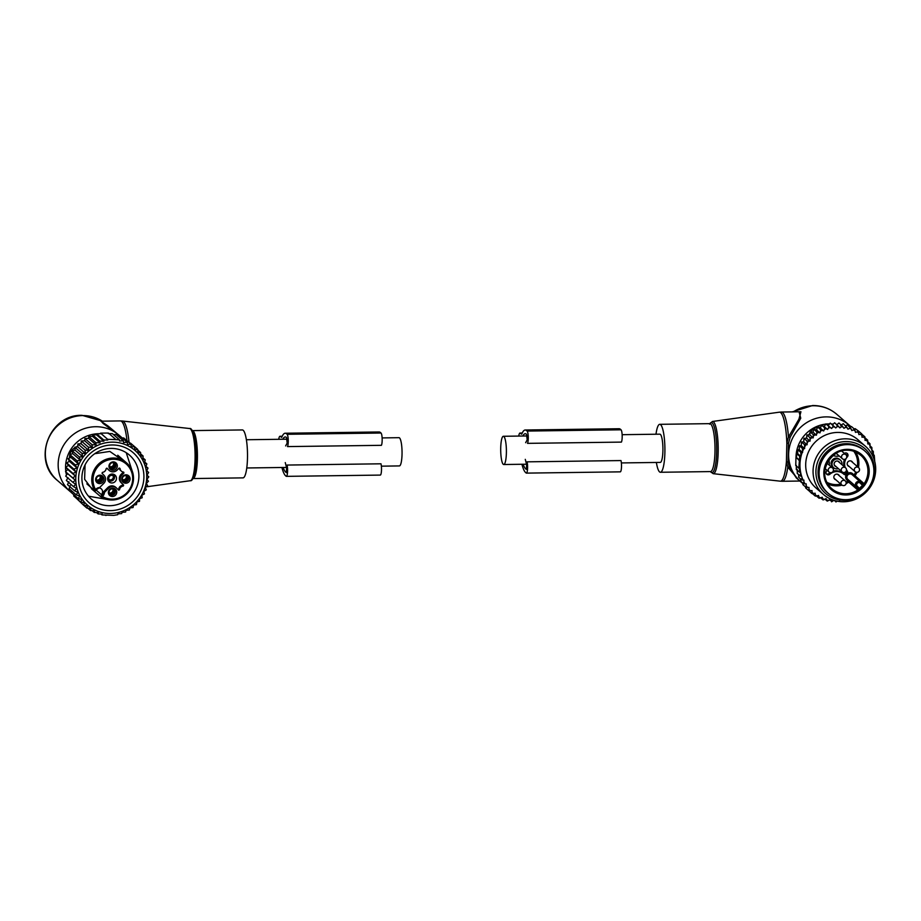 <?xml version="1.0" encoding="UTF-8"?>
<svg xmlns="http://www.w3.org/2000/svg" width="921" height="921" viewBox="0 0 921 921"><rect width="100%" height="100%" fill="white"/><g stroke="black" fill="none" stroke-linecap="round" stroke-linejoin="round"><path stroke-width="1.38" d="M382.123 437.912L399.012 437.682A14.114 2.844 89.2 0 1 399.518 437.901A14.114 2.844 89.2 0 1 402.051 453.017A14.114 2.844 89.2 0 1 399.392 465.922L381.363 466.164M621.376 462.929L660.265 462.411A14.114 2.844 -90.8 0 0 662.924 449.506A14.114 2.844 -90.8 0 0 660.392 434.39A14.114 2.844 -90.8 0 0 659.885 434.171L622.124 434.689M503.868 436.496A14.114 2.844 -90.8 0 0 503.361 436.278A14.114 2.844 -90.8 0 0 500.702 449.183A14.114 2.844 -90.8 0 0 503.234 464.299A14.114 2.844 -90.8 0 0 503.741 464.518A14.114 2.844 -90.8 0 0 506.4 451.612A14.114 2.844 -90.8 0 0 503.868 436.496M656.374 462.457A23.969 4.824 -90.8 0 0 660.403 472.266A23.969 4.824 -90.8 0 0 661.911 471.011A23.969 4.824 -90.8 0 0 664.789 444.383A23.969 4.824 -90.8 0 0 659.758 424.316A23.969 4.824 -90.8 0 0 658.25 425.571A23.969 4.824 -90.8 0 0 655.994 434.228M798.76 480.071L787.766 467.097L786.407 461.801L786.833 443.105L788.457 437.026A34.63 6.977 -90.8 0 0 781.411 412.032L779.327 412.182A34.503 6.942 89.2 0 1 786.833 443.105L788.468 443.323L790.172 437.21L788.457 437.026L798.921 419.159L800.936 411.768L781.411 412.032M802.87 483.502A37.289 35.954 -49 0 1 800.706 481.764L796.377 478.011L789.481 467.373L787.766 467.097A34.63 6.977 -90.8 0 1 784.531 479.461A34.63 6.977 -90.8 0 1 782.343 481.28L780.26 481.176A34.503 6.942 -90.8 0 0 782.608 479.381A34.503 6.942 89.2 0 0 786.407 461.801L788.042 462.077L788.468 443.323M789.481 467.373L788.042 462.077M799.06 411.791L800.752 418.18L790.172 437.21M800.706 481.764A37.289 35.954 -49 0 1 791.197 441.297A37.289 35.954 -49 0 1 825.987 416.891A37.289 35.954 -49 0 1 849.599 425.444A37.289 35.954 -49 0 1 850.981 426.711M826.125 424.063A33.006 31.821 -49 0 1 829.096 423.89A33.006 31.821 -49 0 1 829.602 423.879M831.191 423.925A33.006 31.821 -49 0 1 833.298 424.109M796.02 457.633A33.006 31.821 -49 0 1 825.769 424.097M838.409 468.639A5.077 4.893 -49 0 1 835.036 459.383A5.077 4.893 -49 0 1 841.898 464.621M836.153 466.682A2.924 2.821 -49 0 1 834.691 462.284A2.924 2.821 -49 0 1 839.641 462.664M835.854 479.795A2.924 2.821 -49 0 1 834.391 475.397A2.924 2.821 -49 0 1 839.342 475.777M849.197 466.51A2.924 2.821 -49 0 1 847.562 462.377A2.924 2.821 -49 0 1 852.685 462.48M840.332 460.063L839.422 459.28A5.077 4.893 131 0 0 831.133 463.182A5.077 4.893 131 0 0 832.768 466.947L833.678 467.73M826.356 473.901A2.395 2.314 131 0 0 828.935 473.498L829.844 474.292A10.649 10.269 131 0 1 843.705 474.096A2.395 2.314 131 0 0 843.728 474.131A2.395 2.314 131 0 0 847.09 470.723A10.649 10.269 131 0 1 846.503 469.986M842.796 473.313A10.649 10.269 131 0 0 833.206 471.161M830.12 472.588A10.649 10.269 131 0 0 828.935 473.498M842.888 473.394A2.395 2.314 131 0 0 846.457 470.332M844.442 459.372A10.649 10.269 131 0 0 844.304 466.705M846.652 455.826A2.395 2.314 131 0 0 846.756 453.109M827.139 470.355A10.649 10.269 131 0 1 826.609 470.999A2.395 2.314 131 0 0 829.844 474.292M829.303 465.186A10.649 10.269 131 0 0 828.693 460.005M832.929 455.388A10.649 10.269 131 0 0 839.261 456.01M846.756 456.24L847.412 456.793A2.395 2.314 131 0 0 844.338 453.374M847.412 456.793A10.649 10.269 131 0 0 846.503 457.956M846.238 458.37A10.649 10.269 131 0 0 845.202 467.488M836.452 453.569A2.924 2.821 -49 0 1 835.854 453.328M852.282 474.822A3.2 3.085 131 0 0 847.769 474.971A3.2 3.085 131 0 0 847.757 479.334L846.79 479.899L847.93 481.061L848.897 480.497A1.071 1.025 131 0 1 848.702 482.12L857.244 489.535L858.994 488.614A22.104 21.31 131 0 0 862.689 484.93L863.587 483.214L852.823 473.878L852.259 474.787M860.191 447.813A27.964 26.962 -49 0 1 864.854 451.037A27.964 26.962 -49 0 1 868.687 487.52A27.964 26.962 -49 0 1 832.837 496.5A27.964 26.962 -49 0 1 828.175 493.276A27.964 26.962 -49 0 1 824.341 456.793A27.964 26.962 -49 0 1 860.191 447.813M828.175 493.276L827.116 492.344A27.964 26.962 -49 0 1 823.27 455.86A27.964 26.962 -49 0 1 859.132 446.881A27.964 26.962 -49 0 1 863.783 450.104L864.854 451.037M867.835 442.115A37.819 36.46 131 0 0 866.546 440.353L867.663 440.157L867.789 443.945L869.988 443.726L870.115 447.698L871.865 447.491L871.991 451.601L873.292 451.394L873.407 455.515L874.248 455.319L874.754 461.548M799.221 449.632L802.559 452.533L800.844 452.372L800.959 456.482L797.644 453.616L797.793 449.724L799.221 449.632L799.393 445.776L801.258 445.672L801.443 441.965L803.745 441.827L803.941 438.327L806.658 438.177L806.854 434.931L809.835 434.896L810.135 431.891L813.07 432.214L813.738 429.232L816.582 429.911L817.595 426.999L820.323 428.012L821.659 425.214L824.226 426.561L825.895 423.902L831.651 428.495L832.653 427.091A37.819 36.46 131 0 1 834.53 426.849L835.761 427.966L836.913 426.688A37.819 36.46 131 0 1 838.789 426.653L839.883 427.908L841.172 426.768A37.819 36.46 131 0 1 843.037 426.953L843.97 428.334L845.374 427.332A37.819 36.46 131 0 1 847.193 427.747L847.965 429.221L849.473 428.392A37.819 36.46 131 0 1 851.223 429.013L851.821 430.579L853.399 429.923A37.819 36.46 131 0 1 855.068 430.74L855.471 432.375L857.106 431.903A37.819 36.46 131 0 1 858.66 432.905L858.879 434.585L860.548 434.298A37.819 36.46 131 0 1 861.975 435.483L861.998 437.187L863.691 437.095A37.819 36.46 131 0 1 865.061 438.569L865.026 440.376L866.546 440.353M831.651 428.495L830.293 427.54A37.819 36.46 131 0 0 828.451 428L828.946 426.55L825.895 423.902M802.559 452.533L802.594 451.359A37.819 36.46 131 0 1 803.803 448.596L804.62 448.585L804.655 446.938A37.819 36.46 131 0 1 805.921 444.774L807.118 444.762L807.153 442.932A37.819 36.46 131 0 1 808.511 441.136L810.043 441.113L810.089 439.305A37.819 36.46 131 0 1 811.528 437.797L813.22 437.843L813.312 436.14A37.819 36.46 131 0 1 814.797 434.919L816.455 435.149L816.743 433.469A37.819 36.46 131 0 1 818.343 432.421L819.966 432.847L820.45 431.201A37.819 36.46 131 0 1 822.154 430.337L823.696 430.959L824.364 429.37A37.819 36.46 131 0 1 826.149 428.702L827.611 429.497L828.451 428M802.156 452.545A37.819 36.46 131 0 0 801.615 476.203L801.995 477.366A37.819 36.46 131 0 0 803.089 480.106L803.895 480.094L803.86 481.741A37.819 36.46 131 0 0 804.091 482.19A37.819 36.46 131 0 0 805.035 483.87L806.22 483.859L806.186 485.678A37.819 36.46 131 0 0 807.464 487.439L808.995 487.416L808.949 489.235A37.819 36.46 131 0 0 810.33 490.697L812.023 490.617L812.046 492.309A37.819 36.46 131 0 0 813.462 493.495L815.131 493.219L815.35 494.888A37.819 36.46 131 0 0 816.904 495.901L818.539 495.429L818.953 497.064A37.819 36.46 131 0 0 820.623 497.881L822.2 497.225L822.787 498.791A37.819 36.46 131 0 0 824.548 499.401L826.045 498.572L826.816 500.057A37.819 36.46 131 0 0 828.635 500.46L827.254 501.105L824.997 499.159M833.712 500.264L832.849 501.036A37.819 36.46 131 0 1 830.984 500.84L830.04 499.47L828.635 500.46M834.725 500.575L835.22 501.139A37.819 36.46 131 0 0 836.936 501.116M873.856 458.6A37.819 36.46 131 0 0 872.406 451.589M872.014 450.427A37.819 36.46 131 0 0 870.932 447.687M870.149 446.052A37.819 36.46 131 0 0 869.919 445.603A37.819 36.46 131 0 0 868.987 443.922M865.337 446.167L857.969 439.766A31.959 30.819 131 0 0 817.871 439.697A31.959 30.819 131 0 0 809.191 479.357A31.959 30.819 131 0 0 816.052 488.038L823.42 494.427A31.959 30.819 -49 0 1 816.559 485.758A31.959 30.819 -49 0 1 825.239 446.098A31.959 30.819 -49 0 1 865.337 446.167A31.959 30.819 -49 0 1 872.199 454.836A31.959 30.819 -49 0 1 863.518 494.496A31.959 30.819 -49 0 1 823.42 494.427M865.061 438.569L864.888 436.842L863.691 437.095M861.791 434.194L864.888 436.842M854.204 428.921L855.218 428.679L858.694 431.235L861.745 433.883L861.975 435.483M860.548 434.298L861.745 433.883M858.66 432.905L858.268 431.316L857.106 431.903M850.002 427.068L851.465 426.538L854.504 429.186L855.068 430.74M853.399 429.923L854.504 429.186M845.674 425.744L847.47 424.869L851.223 429.013M849.473 428.392L850.509 427.517M840.585 425.387L843.291 423.672L847.193 427.747M845.374 427.332L846.341 426.319M836.498 424.972L838.985 422.969L843.037 426.953M841.172 426.768L842.036 425.617M832.377 425.03L834.622 422.774L838.789 426.653M836.913 426.688L837.661 425.421M828.267 425.56L830.235 423.096L834.53 426.849M832.653 427.091L833.275 425.732M830.293 427.54L828.946 426.55M826.149 428.702L824.709 427.862L824.364 429.37M822.154 430.337L820.634 429.647L820.45 431.201M818.343 432.421L816.777 431.88L816.743 433.469M814.797 434.919L813.185 434.539L813.312 436.14M811.528 437.797L809.904 437.579L810.089 439.305M808.511 441.136L806.98 440.975L807.153 442.932M804.655 446.938L804.494 444.601L805.921 444.774M802.594 451.359L802.433 448.423L803.803 448.596M801.615 476.203L800.303 476.03L800.602 472.277L799.347 472.116L799.566 468.259L798.818 468.156L799.704 456.321L800.959 456.482M797.287 469.399L797.252 473.394L800.303 476.03M801.995 477.366L801.719 479.933L803.089 480.106M798.68 474.626L798.68 477.297L801.719 479.933M803.86 481.741L803.596 483.698L805.035 483.87M800.545 478.92L800.556 481.061L803.596 483.698M806.186 485.678L805.933 487.267L807.464 487.439M802.87 483.065L802.882 484.63L805.933 487.267M808.949 489.235L808.707 490.582L810.33 490.697M805.645 487.025L805.656 487.946L808.707 490.582M808.788 490.594L811.85 493.541L812.046 492.309M813.462 493.495L811.85 493.541M812.357 493.529L815.327 496.108L815.35 494.888M816.904 495.901L815.327 496.108M816.455 495.959L819.08 498.238L818.953 497.064M820.623 497.881L819.08 498.238M820.692 497.847L823.075 499.919L822.787 498.791M824.548 499.401L823.075 499.919M826.816 500.057L827.254 501.105M829.395 499.93L830.984 500.84M832.849 501.036L831.548 501.807M834.035 500.368L835.22 501.139M837.108 501.116L835.923 502.003M840.24 501.623L839.492 500.943M797.644 453.616L796.653 453.673L799.704 456.321M799.739 460.385L796.538 457.61L799.002 460.293M795.951 457.645L795.767 465.519L798.818 468.156M796.354 465.473L796.297 469.468L799.347 472.116M873.384 454.571L874.248 455.319M872.014 450.288L873.292 451.394M818.147 427.206A10.649 10.269 -49 0 1 819.368 427.114L820.761 427.102M808.776 434.908L810.054 432.766M871.036 483.537A29.806 28.735 131 0 0 871.07 456.528A29.806 28.735 131 0 0 831.709 445.373A29.806 28.735 131 0 0 819.183 485.367A29.806 28.735 131 0 0 861.227 494.83M810.561 431.937A10.649 10.269 -49 0 1 817.48 427.321M796.274 457.622A10.649 10.269 -49 0 1 796.573 456.217M796.538 457.61L796.653 453.673M797.793 449.724L800.844 452.372M864.992 437.843L867.663 440.157M867.801 441.827L869.988 443.726M870.149 445.994L871.865 447.491M799.393 445.776L802.433 448.423M801.258 445.672L804.62 448.585M801.443 441.965L804.494 444.601M803.745 441.827L807.118 444.762M803.941 438.327L806.98 440.975M806.658 438.177L810.043 441.113M806.854 434.931L809.904 437.579M809.835 434.896L813.22 437.843M810.135 431.891L813.185 434.539M813.07 432.214L816.455 435.149M813.738 429.232L816.777 431.88M816.582 429.911L819.966 432.847M817.595 426.999L820.634 429.647M820.323 428.012L823.696 430.959M821.659 425.214L824.709 427.862M824.226 426.561L827.611 429.497M525.2 430.003L619.119 428.737A38.624 7.771 89.2 0 1 620.501 429.336L621.03 429.796A6.389 1.289 89.2 0 1 622.17 435.541A6.389 1.289 89.2 0 1 621.41 442.103L527.491 443.358A6.389 1.289 89.2 0 0 528.251 436.796A6.389 1.289 89.2 0 0 527.111 431.063L526.582 430.602A38.624 7.771 89.2 0 0 525.2 430.003A38.624 7.771 89.2 0 0 521.977 433.641A5.33 1.071 89.2 0 1 521.528 434.148A5.33 1.071 89.2 0 1 521.332 434.067L520.319 433.181L522.184 433.158M522.794 436.024A34.894 7.023 89.2 0 1 525.246 433.733A34.894 7.023 89.2 0 1 526.501 434.263L527.192 439.858L525.649 442.69M525.281 459.349L526.628 464.691L526.432 469.353M523.197 464.253A34.894 7.023 89.2 0 0 525.718 468.881L526.248 469.353M526.398 473.118L620.305 471.851A6.389 1.289 89.2 0 0 621.456 467.638A6.389 1.289 89.2 0 0 620.984 460.569L527.077 461.835A6.389 1.289 89.2 0 1 527.549 468.904A6.389 1.289 89.2 0 1 526.398 473.118A6.389 1.289 89.2 0 1 526.167 473.026L525.626 472.554A38.624 7.771 89.2 0 1 521.919 464.265M518.742 436.07A8.519 1.715 89.2 0 1 520.008 433.043A8.519 1.715 89.2 0 1 520.319 433.181M245.447 435.196A23.969 4.824 89.2 0 1 247.335 461.812A23.969 4.824 89.2 0 1 242.994 477.872L192.95 478.552A23.969 4.824 89.2 0 0 197.255 462.4A23.969 4.824 89.2 0 0 195.367 435.863A23.969 4.824 89.2 0 0 192.305 430.614L242.35 429.934A23.969 4.824 89.2 0 1 245.447 435.196M67.544 478.517A33.006 31.821 -49 0 1 67.141 477.354M66.485 475.086A33.006 31.821 -49 0 1 65.898 472.024M65.805 471.402A33.006 31.821 -49 0 1 98.639 433.722A33.006 31.821 -49 0 1 100.308 433.733M71.216 492.401A37.289 35.954 -49 0 1 70.249 491.595A37.289 35.954 -49 0 1 60.74 451.129A37.289 35.954 -49 0 1 95.531 426.722A37.289 35.954 -49 0 1 119.143 435.276A37.289 35.954 -49 0 1 120.018 436.07M126.948 440.365A34.63 6.977 89.2 0 0 124.888 428.518A34.63 6.977 89.2 0 0 120.409 420.92L100.884 421.185L108.16 426.089L122.009 437.74M101.16 421.185L103.164 423.487L119.143 435.276M113.847 489.27A3.2 3.085 -49 0 1 109.714 494.024M101.103 476.33A3.2 3.085 -49 0 1 96.97 481.084M114.446 463.033A3.2 3.085 -49 0 1 110.313 467.799M127.19 475.973A3.2 3.085 -49 0 1 123.057 480.727M115.896 480.589A4.524 4.363 -49 0 1 109.081 481.925A4.524 4.363 -49 0 1 108.206 476.422A4.524 4.363 -49 0 1 115.021 475.086A4.524 4.363 -49 0 1 115.896 480.589M113.744 489.212A3.2 3.085 -49 0 1 114.711 493.748A3.2 3.085 -49 0 1 110.083 494.404A3.2 3.085 -49 0 1 113.744 489.212M102.15 480.52A3.2 3.085 -49 0 1 97.338 481.464A3.2 3.085 -49 0 1 96.728 477.585A3.2 3.085 -49 0 1 101.529 476.641A3.2 3.085 -49 0 1 102.15 480.52M111.211 468.547A3.2 3.085 -49 0 1 110.244 464.011A3.2 3.085 -49 0 1 114.872 463.355A3.2 3.085 -49 0 1 111.211 468.547M128.238 480.175A3.2 3.085 -49 0 1 123.426 481.119A3.2 3.085 -49 0 1 122.815 477.228A3.2 3.085 -49 0 1 127.616 476.284A3.2 3.085 -49 0 1 128.238 480.175M118.084 489.581L118.728 489.109A4.26 4.11 131 0 1 122.539 485.321L123.333 486.012A4.26 4.11 131 0 0 119.523 489.799L118.659 490.156L116.702 488.176A5.86 5.653 131 0 0 116.403 487.888L115.597 487.197A5.86 5.653 131 0 0 107.792 487.589L104.015 491.354A15.979 15.404 131 0 0 101.886 493.944A3.995 3.857 131 0 0 99.146 487.934M122.539 485.321L122.873 484.423L123.333 486.012M121.135 474.303L121.929 475.006L123.944 472.991L123.149 472.3L121.135 474.303A5.86 5.653 131 0 0 120.95 482.466L122.873 484.423M119.246 468.018A4.26 4.11 131 0 0 120.582 470.447L121.376 471.149A4.26 4.11 131 0 0 123.656 472.105L123.944 472.991M106.824 468.133L108.194 469.526A5.86 5.653 131 0 0 108.505 469.814L109.311 470.516A5.86 5.653 131 0 0 117.117 470.113L119.131 468.11L120.018 468.409A4.26 4.11 131 0 0 121.376 471.149M114.641 488.591A4.271 4.121 -49 0 1 116.184 494.278A4.271 4.121 -49 0 1 110.462 496.039A4.271 4.121 -49 0 1 108.931 490.352A4.271 4.121 -49 0 1 114.641 488.591M103.44 481.349A4.271 4.121 -49 0 1 97.718 483.099A4.271 4.121 -49 0 1 96.187 477.412A4.271 4.121 -49 0 1 101.897 475.662A4.271 4.121 -49 0 1 103.44 481.349M111.061 469.802A4.271 4.121 -49 0 1 109.53 464.115A4.271 4.121 -49 0 1 115.24 462.365A4.271 4.121 -49 0 1 116.783 468.052A4.271 4.121 -49 0 1 111.061 469.802M129.527 480.992A4.271 4.121 -49 0 1 123.805 482.742A4.271 4.121 -49 0 1 122.274 477.055A4.271 4.121 -49 0 1 127.984 475.305A4.271 4.121 -49 0 1 129.527 480.992M97.189 489.086A3.995 3.857 131 0 0 96.544 489.604L99.583 487.566A15.979 15.404 131 0 0 99.998 487.163L103.774 483.398A5.86 5.653 -49 0 0 103.958 475.248L102.035 473.29L102.369 472.392A4.26 4.11 131 0 0 106.18 468.593L107.02 468.213M101.886 493.944L102.473 494.462L104.418 492.459A5.066 4.881 -49 0 1 102.887 496.016L100.516 496.523L91.455 488.775M116.403 487.888A5.86 5.653 131 0 0 108.586 488.291L104.81 492.056A15.979 15.404 131 0 0 104.418 492.459M121.929 475.006A5.86 5.653 131 0 0 121.745 483.157L123.667 485.114M108.194 469.526L109 470.228A5.86 5.653 131 0 0 109.311 470.516M109 470.228L107.078 468.271M130.747 488.855C122.608 500.23 112.535 502.797 100.527 496.534L100.516 496.523A21.31 20.538 -49 0 0 130.713 488.855C135.468 479.024 134.086 470.389 126.614 462.929A21.31 20.538 -49 0 0 94.552 469.203A21.31 20.538 -49 0 0 95.105 491.043L96.567 489.638L96.037 489.063L95.105 491.043L86.862 483.882M110.14 494.232A3.995 3.891 130.1 0 0 114.239 489.903M109.495 493.702A3.546 3.454 130.1 0 0 113.651 489.155M109.15 492.873A2.924 2.855 130.1 0 0 112.765 488.878M123.483 480.935A3.995 3.891 130.1 0 0 127.582 476.618M122.838 480.417A3.546 3.454 130.1 0 0 126.994 475.869M122.493 479.588A2.924 2.855 130.1 0 0 126.108 475.593M110.739 468.006A3.995 3.891 130.1 0 0 114.837 463.677M110.094 467.477A3.546 3.454 130.1 0 0 114.25 462.929M109.737 466.648A2.924 2.855 130.1 0 0 113.364 462.653M97.396 481.292A3.995 3.891 130.1 0 0 101.494 476.974M96.751 480.762A3.546 3.454 130.1 0 0 100.907 476.226M96.406 479.933A2.924 2.855 130.1 0 0 100.021 475.938M107.815 479.968L108.517 480.566A3.995 3.891 130.1 0 0 114.02 475.086L112.903 474.108M108.517 480.566L108.851 480.232A3.546 3.454 130.1 0 0 113.686 475.42L114.02 475.086M109.012 479.542L108.851 480.232M109.127 479.622A2.924 2.855 130.1 0 0 113.041 475.72L113.686 475.42M108.482 480.52A3.995 3.799 -48.4 0 1 113.974 475.052L113.64 475.374A3.546 3.373 -48.4 0 0 108.805 480.198L107.792 479.922M108.805 480.198L109.023 479.519A2.924 2.786 -48.4 0 1 112.949 475.616L113.64 475.374M87.518 505.687L83.73 505.341L87 508.15L87.518 505.687M76.639 498.514L83.73 505.341L84.375 502.624L80.818 502.152L73.715 495.982L73.864 494.784M80.818 502.152L81.819 499.458L78.297 498.629L79.643 496.016L76.213 494.83L77.894 492.321L74.589 490.801L76.593 488.441L73.438 486.587L75.741 484.411L72.782 482.259L75.361 480.302L72.632 477.861L75.453 476.157L72.978 473.452L76.017 472.024L73.83 469.1L77.053 467.983L75.177 464.863L78.538 464.057L76.984 460.776L80.461 460.316L79.252 456.92L82.786 456.804L81.923 453.339L85.492 453.581L84.985 450.07L88.773 450.415L88.381 447.157L92.388 447.468L92.019 444.682L84.916 438.511L88.589 438.384L88.727 436.485L95.83 442.656L96.152 444.947L92.019 444.682M107.665 439.317L100.562 433.146L107.665 439.317L119.419 439.778L119.603 441.009L123.31 440.768L123.575 442.541L127.179 442.241L127.501 444.532L130.909 444.164L131.277 446.95L134.443 446.535L134.823 449.793L137.713 449.356L137.989 452.867L140.614 452.545L140.545 456.033L143.135 456.068L142.709 459.475L145.219 459.867L144.459 463.171L146.853 463.896L145.771 467.051L147.993 468.098L146.623 471.08L148.649 472.438L147.003 475.19L148.811 476.836L146.9 479.334L148.454 481.234L146.335 483.467L147.602 485.586L145.299 487.52L146.255 489.834L143.814 491.434L144.447 493.909L141.903 495.176L142.191 497.766L139.578 498.687L139.508 501.358L136.872 501.91L136.458 504.627L133.58 505.065L133.05 507.54L129.896 507.955L129.412 510.004L126.004 510.372L125.601 512.03L121.986 512.341L121.664 513.607L117.957 513.837L117.727 514.712L113.767 515.38L102.012 514.92L102.243 514.045L98.121 513.918L98.443 512.663L94.253 512.456L94.656 510.798L90.523 510.533L90.995 508.473L87 508.15M127.547 508.887A36.23 34.929 -49 0 1 79.724 495.325A36.23 34.929 -49 0 1 94.955 446.743A36.23 34.929 131 0 1 142.778 460.293A36.23 34.929 131 0 1 127.547 508.887M92.388 447.468L84.744 440.837L81.278 440.986L88.381 447.157M88.773 450.415L81.094 443.749L77.882 443.899L84.985 450.07M85.492 453.581L77.801 446.904L74.82 447.169L81.923 453.339M82.786 456.804L75.096 450.127L72.137 450.749L79.252 456.92M80.461 460.316L72.771 453.639L69.881 454.606L76.984 460.776M78.538 464.057L70.848 457.38L68.073 458.693L75.177 464.863M77.053 467.983L69.363 461.306L66.726 462.929L73.83 469.1M76.017 472.024L68.327 465.347L65.875 467.281L72.978 473.452M75.453 476.157L67.763 469.48L65.529 471.69L72.632 477.861M75.361 480.302L67.67 473.624L65.679 476.088L72.782 482.259M68.05 477.734L66.335 480.417L73.438 486.587M68.902 481.764L67.486 484.63L74.589 490.801M70.203 485.643L69.11 488.66L76.213 494.83M71.596 490.824L71.193 492.459L78.297 498.629M90.523 510.533L87.875 508.231M94.253 512.456L92.169 510.648M98.121 513.918L96.567 512.571M102.012 514.92L100.976 514.022M105.938 515.484L105.339 514.966M96.152 444.947L88.589 438.384M96.532 434.816L96.613 433.814L103.716 439.985L103.9 441.217L96.532 434.816L92.664 434.919L99.779 441.09L100.032 442.863L92.561 436.37L88.727 436.485M100.516 433.733L96.613 433.814M115.493 439.202L108.39 433.031L100.562 433.146M108.344 433.63L112.316 433.607L119.419 439.778M113.467 434.608L116.207 434.597L123.31 440.768M117.888 436.059L120.075 436.07L127.179 442.241M122.274 437.982L123.805 437.993L130.909 444.164M126.534 440.353L134.443 446.535M130.575 443.185L137.713 449.356M92.561 436.37L92.664 434.919M137.77 450.07L140.614 452.545M140.591 453.857L143.135 456.068M142.916 457.864L145.219 459.867M144.724 462.043L146.853 463.896M146.002 466.371L147.993 468.098M146.75 470.792L148.649 472.438M69.512 458.013L69.535 456.839A10.649 10.269 -49 0 1 74.877 447.744M96.164 502.382A29.081 28.044 -49 0 1 91.329 499.032A29.081 28.044 -49 0 1 87.334 461.087A29.081 28.044 -49 0 1 124.623 451.75A29.081 28.044 -49 0 1 129.47 455.101A29.081 28.044 -49 0 1 133.453 493.046A29.081 28.044 -49 0 1 96.164 502.382M94.944 506.838A33.352 32.154 131 0 0 139.555 493.161A33.352 32.154 131 0 0 127.57 448.78A33.352 32.154 131 0 0 82.948 462.457A33.352 32.154 131 0 0 94.944 506.838M76.04 447.053L77.825 446.017M100.032 442.863L95.83 442.656M107.78 440.042L103.716 439.985M103.9 441.217L99.779 441.09M67.67 473.624L65.529 471.69M67.763 469.48L65.875 467.281M68.327 465.347L66.726 462.929M69.363 461.306L68.073 458.693M70.848 457.38L69.881 454.606M72.771 453.639L72.137 450.749M75.096 450.127L74.82 447.169M77.801 446.904L77.882 443.899M81.094 443.749L81.278 440.986M84.744 440.837L84.916 438.511M281.711 437.291L280.306 436.404A8.519 1.715 -90.8 0 0 280.007 436.278A8.519 1.715 -90.8 0 0 278.729 439.305M283.184 467.477A34.894 7.023 -90.8 0 0 285.706 472.116L286.339 472.623L286.615 467.914L285.268 462.584M285.648 445.925L287.179 443.093L286.489 437.498A34.894 7.023 -90.8 0 0 285.245 436.968A34.894 7.023 -90.8 0 0 282.793 439.248M281.331 437.291A5.33 1.071 -90.8 0 0 281.515 437.371A5.33 1.071 -90.8 0 0 281.964 436.876A38.624 7.771 -90.8 0 1 285.188 433.238A38.624 7.771 -90.8 0 1 286.581 433.826L287.11 434.286A6.389 1.289 -90.8 0 1 288.238 440.031A6.389 1.289 -90.8 0 1 287.479 446.593L381.398 445.327A6.389 1.289 -90.8 0 0 382.157 438.764A6.389 1.289 -90.8 0 0 381.029 433.031L287.11 434.286M381.029 433.031L380.488 432.559A38.624 7.771 -90.8 0 0 379.107 431.972L285.188 433.238M286.385 476.353L380.304 475.086A6.389 1.289 -90.8 0 0 381.455 470.873A6.389 1.289 -90.8 0 0 380.983 463.804L287.064 465.059A6.389 1.289 -90.8 0 1 287.536 472.139A6.389 1.289 -90.8 0 1 286.385 476.353A6.389 1.289 -90.8 0 1 286.155 476.249L285.625 475.789A38.624 7.771 -90.8 0 1 281.907 467.5M793.257 411.871A37.289 35.954 -49 0 1 813.162 405.758A37.289 35.954 -49 0 1 836.786 414.312L849.599 425.444M779.327 412.182L712.451 421.484A26.099 5.25 89.2 0 1 718.046 443.001A26.099 5.25 89.2 0 1 714.926 472.312A26.099 5.25 -90.8 0 1 713.153 473.67L780.26 481.176M710.632 471.575L710.494 471.587A23.969 4.824 -90.8 0 0 712.002 470.332A23.969 4.824 -90.8 0 0 714.88 443.703A23.969 4.824 -90.8 0 0 709.849 423.648L659.758 424.316M660.403 472.266L710.494 471.587A25.04 5.042 -90.8 0 0 713.568 471.322A25.04 5.042 -90.8 0 0 716.342 439.939A25.04 5.042 -90.8 0 0 709.861 423.648L709.596 424.19M857.244 489.535A1.071 1.025 131 0 0 857.451 487.911L847.757 479.334L856.3 486.749L857.267 486.184A2.13 2.049 131 0 1 857.336 483.214A2.13 2.049 131 0 1 860.283 483.18L860.836 482.247A3.2 3.085 131 0 0 856.323 482.385A3.2 3.085 131 0 0 856.3 486.749L857.451 487.911L858.418 487.347L857.267 486.184M846.48 470.194L847.09 470.723M853.422 475.8L853.974 475.052A21.045 20.285 -49 0 0 855.667 472.024M846.79 479.899A4.26 4.11 -49 0 1 846.917 473.958A4.26 4.11 -49 0 1 852.823 473.878M856.956 472.323A22.104 21.31 -49 0 1 855.045 475.8A1.071 1.025 -49 0 1 853.963 476.261M860.283 483.18L861.434 484.342L861.975 483.41L852.121 474.66M863.587 483.214A1.071 1.025 -49 0 1 861.987 483.41L860.836 482.247M846.134 483.594A22.104 21.31 -49 0 0 848.702 482.12L847.93 481.061A21.045 20.285 -49 0 1 846.088 482.155M840.827 484.112A21.045 20.285 -49 0 1 826.885 482.305M853.813 451.302A21.045 20.285 -49 0 1 857.347 466.533M855.667 452.015A22.104 21.31 -49 0 1 858.476 467.511M861.434 484.342A2.13 2.049 131 0 0 862.689 484.93M858.994 488.614A2.13 2.049 131 0 0 858.418 487.347M842.013 485.125A22.104 21.31 -49 0 1 827.864 484.043M857.14 452.741A22.104 21.31 -49 0 1 860.79 455.273A22.104 21.31 -49 0 1 863.829 484.112A22.104 21.31 -49 0 1 835.485 491.215A22.104 21.31 -49 0 1 831.801 488.66A22.104 21.31 -49 0 1 828.773 459.821A22.104 21.31 -49 0 1 857.117 452.729L860.79 455.273M857.854 451.981A23.175 22.346 -49 0 1 866.189 482.823A23.175 22.346 -49 0 1 835.174 492.321A23.175 22.346 -49 0 1 826.851 461.479A23.175 22.346 -49 0 1 857.854 451.981M841.057 482.247A2.659 2.567 131 0 0 841.806 484.964A2.659 2.659 0 0 0 846.088 483.744A2.659 2.659 0 0 0 845.294 480.935A2.659 2.567 131 0 0 841.057 482.247M846.031 483.652A2.659 2.567 131 0 0 845.294 480.935L837.569 474.234M828.313 469.307A2.659 2.567 131 0 0 829.05 472.024A2.659 2.659 0 0 0 833.344 470.804A2.659 2.659 0 0 0 832.549 467.995A2.659 2.567 131 0 0 828.313 469.307M833.286 470.712A2.659 2.567 131 0 0 832.549 467.995L826.897 463.09M841.656 456.022A2.659 2.567 131 0 0 842.393 458.739A2.659 2.659 0 0 0 846.687 457.518A2.659 2.659 0 0 0 845.892 454.709A2.659 2.567 131 0 0 841.656 456.022M846.629 457.426A2.659 2.567 131 0 0 845.892 454.709L841.552 450.945M854.4 468.95A2.659 2.567 131 0 0 855.137 471.667A2.659 2.659 0 0 0 859.431 470.458A2.659 2.659 0 0 0 858.637 467.649A2.659 2.567 131 0 0 854.4 468.95M859.374 470.366A2.659 2.567 131 0 0 858.637 467.649L850.912 460.937M841.357 469.134A2.659 2.567 131 0 0 842.093 471.851A2.659 2.659 0 0 0 846.387 470.631A2.659 2.659 0 0 0 845.593 467.822A2.659 2.567 131 0 0 841.357 469.134M846.33 470.539A2.659 2.567 131 0 0 845.593 467.822L837.868 461.122M819.368 427.114L820.346 427.966M525.718 468.881L526.651 468.87M527.111 431.063L621.03 429.796M526.582 430.602L620.501 429.336M189.599 428.53C190.9 428.012 192.305 429.934 193.801 434.321A25.04 5.042 89.2 0 1 194.009 435.057A25.04 5.042 89.2 0 1 194.354 474.799C192.973 479.219 191.614 481.188 190.302 480.704A26.099 5.25 89.2 0 0 194.918 462.918A26.099 5.25 89.2 0 0 192.846 434.24A26.099 5.25 -90.8 0 0 189.599 428.53L122.493 421.024A34.503 6.942 -90.8 0 1 126.776 428.587A34.503 6.942 89.2 0 1 128.986 441.804M57.424 480.463A37.289 35.954 -49 0 1 47.927 439.996A37.289 35.954 -49 0 1 82.706 415.59A37.289 35.954 -49 0 1 102.346 421.162L82.142 415.348C49.515 414.001 31.671 460.339 57.424 480.463L70.249 491.595M96.141 490.064L101.943 495.107A3.995 3.857 131 0 0 102.473 494.462M104.015 491.354L104.81 492.056M108.586 488.291L107.792 487.589M118.728 489.109L119.523 489.799M121.745 483.157L120.95 482.466M95.542 489.558A20.239 19.514 -49 0 1 95.669 469.883A20.239 19.514 -49 0 1 122.758 461.582A20.239 19.514 -49 0 1 130.034 488.521A20.239 19.514 -49 0 1 102.392 496.511M96.037 489.063A5.066 4.881 -49 0 1 99.583 487.566M100.516 496.523L101.943 495.107L102.887 496.016M96.544 489.615L95.243 490.905M117.75 455.227L126.614 462.929A21.31 20.538 -49 0 1 130.724 488.832M69.535 456.839L70.399 457.587M282.183 436.381L280.306 436.404M286.65 472.105L285.706 472.116M380.488 432.559L286.581 433.826M246.77 467.972L286.5 467.431M246.391 439.743L287.41 439.19M527.411 435.955L503.361 436.278M526.501 464.207L503.741 464.518M799.877 481.038L782.343 481.28M836.786 414.312C829.821 408.429 821.762 405.493 812.598 405.516L792.279 411.883M709.803 423.648L712.451 421.484M710.448 471.587L713.153 473.67M842.669 473.21L843.578 473.993M831.801 488.66C812.23 473.613 836.118 439.685 857.129 452.729M834.081 478.252L841.806 484.964M825.078 468.57L829.05 472.024M836.049 453.224L842.393 458.739M847.412 464.967L855.137 471.667M834.368 465.14L842.093 471.851M520.008 433.043L522.253 433.02M120.409 420.92L122.493 421.024M190.302 480.704L146.094 486.864M126.235 452.706L132.854 473.014M109.53 499.873L88.497 496.177M92.227 489.327L84.628 479.288L85.066 464.875M94.771 453.696L109.841 451.428L121.94 459.901M282.24 436.243L280.007 436.278"/></g></svg>

